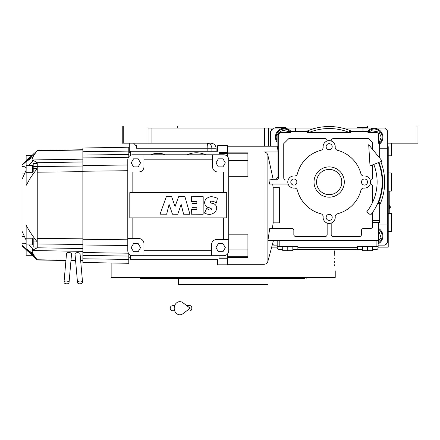 <?xml version="1.0" encoding="UTF-8"?>
<svg xmlns="http://www.w3.org/2000/svg" width="440" height="440" viewBox="0 0 440 440"><rect width="100%" height="100%" fill="white"/><g stroke="black" fill="none" stroke-linecap="round" stroke-linejoin="round"><path stroke-width="0.66" d="M378.125 247.148L388.223 247.148L388.223 146.707M367.527 128.035L367.527 126.016L418 126.016L418 143.176L388.223 143.176M416.988 126.016L416.988 143.176M270.622 146.207L270.622 131.065L273.653 128.035L151.069 128.035L151.069 143.176L210.887 143.176C214.038 143.495 215.782 145.178 216.112 148.225L216.112 151.25M277.184 247.148L271.689 247.148L277.184 247.148M123.244 143.176L122.238 143.176L122.238 126.016L123.244 126.016L123.244 143.176L148.044 143.176L148.044 128.035L151.069 128.035M268.603 146.207L268.603 128.035M132.869 143.176A6.061 6.061 4.5 0 1 133.76 143.242L136.791 146.68L136.554 148.225L136.554 145.31M177.755 128.035L177.755 126.016L123.244 126.016M151.069 143.176L148.044 143.176M211.893 151.25L211.893 148.225C211.602 145.156 209.979 143.473 207.014 143.176A5.049 0.825 -90 0 1 207.84 148.225L136.554 148.225M389.23 213.334L389.23 191.125M389.18 191.125L389.18 213.334M389.461 205.662L389.461 208.89A1.92 1.92 0 0 0 389.461 205.662L389.23 205.662M304.387 278.438L140.217 278.438L139.849 277.431L144.04 277.431M268.048 278.438L268.048 284.499L178.31 284.499L178.31 278.438L177.689 278.438M140.217 278.438L141.207 278.438M141.57 278.438L176.781 278.438M302.319 278.438L304.15 278.438M257.603 278.438L264.468 278.438L257.603 278.438M181.896 278.438L188.76 278.438L181.896 278.438M150.904 278.438L144.04 278.438M150.904 277.431L180.279 277.431M266.079 277.431L295.455 277.431M302.319 277.431L227.095 277.431M306.141 278.438L306.51 277.431M334.224 257.978L334.246 259.034M334.345 261.41L334.422 262.779M334.565 264.77L334.67 265.958M334.197 255.728C335.319 275.259 335.319 275.259 334.197 255.728L334.307 250.822M334.268 251.757L334.202 254.766M335.225 270.87L335.225 277.431L111.133 277.431L111.133 262.988M215.441 277.431L223.179 277.431M342.045 128.035L384.687 128.035L387.717 131.065L387.717 242.099L384.687 245.13L378.125 245.13M277.184 245.13L273.653 245.13L272.531 244.007M273.653 128.035L316.294 128.035M379.643 143.99A8.833 8.833 0 0 0 374.088 128.288A8.833 8.833 0 0 0 367.219 131.566M387.717 148.225L379.643 148.225M362.984 128.035L362.984 131.566M295.356 128.035L295.356 131.566M387.717 224.939L378.631 224.939M378.125 243.898A8.833 8.833 0 0 0 378.631 228.47M276.678 240.587A8.833 8.833 0 0 0 277.184 241.346M291.12 131.566A8.833 8.833 0 0 0 276.375 133.117A8.833 8.833 0 0 0 277.112 142.323M272.641 129.047L271.634 129.047L271.634 130.053M386.705 130.053L386.705 129.047L385.699 129.047M385.699 244.118L386.705 244.118L386.705 243.111M290.114 131.566A8.074 8.074 32 0 0 277.398 132.842A8.074 8.074 -148 0 0 277.112 140.894M288.794 131.709L282.81 130.202L278.817 132.6M284.598 132.578L284.191 132.578M379.643 142.984A8.074 8.074 66.3 0 0 370.849 129.723A8.074 8.074 -113.7 0 0 368.225 131.566M379.5 141.663L381.156 137.203L379.077 132.11L371.256 130.647L369.545 131.709M378.631 137.758L378.631 137.429M378.125 241.841L381.013 237.468L378.631 230.632M378.125 243.04A8.074 8.074 101.6 0 0 378.631 229.367M329.17 169.422A12.617 12.617 0 0 1 341.786 182.039A12.617 12.617 0 0 1 329.17 194.656A12.617 12.617 0 0 1 316.553 182.039A12.617 12.617 0 0 1 340.236 175.978A12.617 12.617 0 0 1 335.231 193.105M329.17 194.656A12.617 12.617 0 0 1 323.109 170.973M391.248 213.334L391.754 213.835L391.754 230.995L391.248 231.501L391.248 213.334L388.223 213.334M391.248 172.953L391.754 173.459L391.754 190.619L391.248 191.125L391.248 172.953L388.223 172.953M391.754 143.176L391.754 155.287L391.248 155.793L391.248 143.176M280.72 127.529L275.671 127.529L275.671 127.226L285.764 127.226L285.764 127.529L280.72 127.529M367.527 127.529L367.026 128.035L367.527 127.529L357.434 127.529L357.434 127.226L367.527 127.226M378.461 162.575A52.992 52.992 0 0 1 370.673 214.995L366.718 211.855A47.949 47.949 0 0 0 373.769 164.428M368.698 144.722L370.013 165.913L382.217 161.09L368.698 144.722M186.852 305.695L190.179 305.695A2.525 1.65 90 0 1 191.829 308.22A2.525 1.65 90 0 1 190.179 310.745M182.908 313.72A6.562 5.632 -90 0 1 177.149 313.984A6.562 5.632 -90 0 1 174.207 308.22A6.562 5.632 -90 0 1 177.149 302.451A6.562 5.632 -90 0 1 182.908 302.715L190.185 308.22L182.908 313.72M128.799 156.805L128.799 147.213L82.868 148.016L82.868 239.267L127.787 239.8M82.868 161.97L37.24 162.723L37.24 163.515L33.203 163.515L33.203 168.575L37.24 168.575L37.24 241.94L33.203 241.94L33.203 247L37.24 247L37.24 247.786L82.868 248.545M66.457 254.271L64.015 282.205A2.525 1.375 -175 0 0 66.407 283.795A2.525 1.375 -175 0 0 69.041 282.645L71.5 254.551C72.611 252.109 65.78 251.735 66.457 254.271M75.064 254.606L77.517 282.645A2.525 1.375 175 0 0 80.151 283.795A2.525 1.375 175 0 0 82.544 282.205L80.118 254.485C80.8 251.966 73.948 252.131 75.064 254.606M165.138 154.715A18.309 18.309 0 0 0 151.008 154.715A18.309 18.309 0 0 1 165.138 154.715M187.11 154.787A22.534 22.534 0 0 1 188.859 154.077L188.859 154.077M204.001 154.077L204.001 154.077A22.534 22.534 0 0 1 205.75 154.787M204.001 154.099A22.512 22.512 0 0 0 188.859 154.099M287.782 182.039A6.056 6.056 0 0 0 294.277 188.078A3.03 3.03 0 0 1 297.429 190.333A32.808 32.808 0 0 0 320.875 213.78A3.03 3.03 0 0 1 323.131 216.931A6.056 6.056 0 0 0 329.17 223.427A6.056 6.056 0 0 0 335.209 216.931A3.03 3.03 0 0 1 337.464 213.78A32.808 32.808 0 0 0 360.91 190.333A3.03 3.03 0 0 1 364.062 188.078A6.056 6.056 0 0 0 370.557 182.039A6.056 6.056 0 0 0 364.062 176A3.03 3.03 0 0 1 360.91 173.745A32.808 32.808 0 0 0 337.464 150.298A3.03 3.03 0 0 1 335.209 147.147A6.056 6.056 0 0 0 329.17 140.651A6.056 6.056 0 0 0 323.131 147.147A3.03 3.03 0 0 1 320.875 150.298A32.808 32.808 0 0 0 297.429 173.745A3.03 3.03 0 0 1 294.277 176A6.056 6.056 0 0 0 287.782 182.039M270.76 228.476L272.365 228.476L273.174 222.849L273.174 187.666L272.673 184.058M273.174 222.849L279.406 222.849L279.406 187.666L273.174 187.666M329.17 166.898A15.142 15.142 0 0 1 344.311 182.039A15.142 15.142 0 0 1 329.17 197.181A15.142 15.142 0 0 1 314.028 182.039A15.142 15.142 0 0 1 329.17 166.898M379.643 205.167A55.517 55.517 0 0 0 380.809 161.645A55.517 55.517 0 0 1 384.687 182.039M352.297 131.566A55.517 55.517 0 0 0 306.042 131.566A55.517 55.517 0 0 1 352.297 131.566M287.782 246.642L287.782 250.679L292.831 250.679L292.831 246.642M282.739 246.642L282.739 250.679L287.782 250.679M367.527 246.642L367.527 250.679L372.576 250.679L372.576 246.642M362.483 246.642L362.483 250.679L367.527 250.679M362.483 249.673L357.434 249.673L357.434 246.642L378.125 246.642L378.125 247.654A2.018 2.018 0 0 1 376.107 249.673L372.576 249.673M282.739 249.673L279.202 249.673A2.018 2.018 0 0 1 277.184 247.654L277.184 246.642L297.88 246.642L297.88 249.673L357.434 249.673L292.831 249.673M280.72 249.673L278.091 249.337M277.382 248.523L277.184 247.731M357.434 249.673L297.88 249.673M377.487 249.128L377.74 248.842M378.125 240.587L378.125 246.642L378.125 240.587M277.184 240.587L277.184 246.642L277.184 240.587M367.527 182.039A3.03 3.03 0 0 0 364.502 179.009A3.03 3.03 0 0 0 361.471 182.039A3.03 3.03 0 0 0 364.502 185.07A3.03 3.03 0 0 0 367.527 182.039M332.2 146.707A3.03 3.03 0 0 0 329.17 143.682A3.03 3.03 0 0 0 326.139 146.707A3.03 3.03 0 0 0 329.17 149.738A3.03 3.03 0 0 0 332.2 146.707M296.868 182.039A3.03 3.03 0 0 0 293.838 179.009A3.03 3.03 0 0 0 290.812 182.039A3.03 3.03 0 0 0 293.838 185.07A3.03 3.03 0 0 0 296.868 182.039M332.2 217.371A3.03 3.03 0 0 0 329.17 214.341A3.03 3.03 0 0 0 326.139 217.371A3.03 3.03 0 0 0 329.17 220.396A3.03 3.03 0 0 0 332.2 217.371M271.348 228.476L271.073 228.476M270.204 240.587L271.755 240.587M271.81 240.587L270.045 240.587M378.631 202.23L379.643 202.23L379.643 222.415L378.631 222.415L378.631 240.587L267.916 240.587L269.726 228.476L291.819 228.476A2.018 2.018 0 0 1 293.838 230.494L293.838 234.531A2.018 2.018 0 0 0 295.861 236.549L325.132 236.549A2.018 2.018 0 0 0 327.151 234.531L327.151 223.08M227.722 257.648L247.913 257.648L247.913 234.185L228.734 234.185M271.414 184.058L269.484 184.058L268.989 180.021L273.174 179.322L267.894 155.309C267.328 153.269 266.024 152.157 263.989 151.971L278.003 151.971C277.723 148.154 277.426 146.234 277.112 146.207L277.112 134.596L279.131 132.578L280.72 132.578L278.696 134.596L278.696 178.002L276.683 180.021L275.985 179.322L278.003 177.304L278.003 151.971M228.734 160.622L247.913 160.622L247.913 152.862L227.722 152.862M247.913 160.622L247.913 176.33L228.734 176.33M378.631 141.663L379.643 141.663L379.643 143.275L378.631 143.275L378.631 134.596A2.018 2.018 0 0 0 376.613 132.578L367.934 132.578L367.934 131.566L369.545 131.566L369.545 132.578M379.643 203.841L378.631 203.841L378.631 201.064M378.631 163.014L378.631 162.503M378.631 222.415L372.576 222.415L372.576 226.452A2.018 2.018 0 0 1 370.557 228.476L363.49 228.476A2.018 2.018 0 0 0 361.471 230.494L361.471 234.531A2.018 2.018 0 0 1 359.452 236.549L333.207 236.549A2.018 2.018 0 0 1 331.188 234.531L331.188 223.08M288.794 132.578L288.794 131.566L290.406 131.566L290.406 132.578L280.72 132.578M349.36 132.578L349.36 131.566L350.972 131.566L350.972 132.578L307.368 132.578L307.368 131.566L308.979 131.566L308.979 132.578M350.972 131.566L367.934 131.566M290.406 131.566L307.368 131.566M268.989 180.021L276.683 180.021M288.129 184.058L269.484 184.058M327.151 140.998L327.151 140.651A2.018 2.018 0 0 0 325.132 138.633L288.794 138.633L283.745 143.682L283.745 178.002A2.018 2.018 0 0 0 285.764 180.021L288.129 180.021M372.576 149.419L372.576 142.67L368.539 138.633L333.207 138.633A2.018 2.018 0 0 0 331.188 140.651L331.188 140.998M370.211 180.021L370.557 180.021A2.018 2.018 0 0 0 372.576 178.002L372.576 164.896M372.576 202.411L372.576 186.076A2.018 2.018 0 0 0 370.557 184.058L370.211 184.058M372.576 222.415L372.576 212.443M379.643 143.275L379.643 157.971M273.174 179.322L275.985 179.322M247.913 256.735L227.722 256.735M247.913 249.893L228.734 249.893M247.913 153.774L227.722 153.774M227.722 253.71L227.722 258.22L218.999 258.22L218.999 257.004L227.722 257.004M130.312 255.052L130.312 259.259L217.63 259.259L217.63 264.814L227.722 264.814L227.722 258.22M218.999 154.787L218.999 152.295L227.722 152.295L227.722 145.701L217.63 145.701L217.63 151.25L130.312 151.25L130.312 155.463M227.722 152.295L227.722 156.805M196.862 203.368L196.862 201.421L191.428 201.372L191.488 196.757L203.192 196.724L203.143 214.231L191.263 214.176L191.373 209.512L196.917 209.297L196.862 207.713L192.016 207.658L192.016 203.418L196.862 203.368M217.377 198.363L216.403 203.027A9.806 9.806 0 0 0 211.849 201.185A1.518 1.518 0 0 0 210.7 201.471A0.803 0.803 0 0 0 210.865 202.956A7.348 7.348 0 0 0 212.768 203.429A4.741 4.741 0 0 1 215.595 211.139A7.623 7.623 0 0 1 209.479 214.379A12.469 12.469 0 0 1 207.999 214.258A11.099 11.099 0 0 1 204.49 213.054L206.652 208.472A11.66 11.66 0 0 1 208.148 209.341A3.102 3.102 0 0 0 211.063 209.836A0.66 0.66 0 0 0 211.277 208.72A8.938 8.938 0 0 0 208.208 207.465A3.922 3.922 0 0 1 205.095 204.666A5.165 5.165 0 0 1 205.42 199.859A8.041 8.041 0 0 1 211.453 196.674A17.375 17.375 0 0 1 217.349 198.308L217.377 198.363M189.943 214.231L183.596 214.192L181.159 204.407L177.727 214.231L172.475 214.192L169.092 204.407L166.656 214.192L160.055 214.159L166.326 196.674L171.683 196.746L175.076 206.558L178.569 196.746L184.938 196.708L189.943 214.231M129.805 192.638L129.805 217.872L132.836 217.872L132.836 238.568L138.892 238.568A5.049 5.049 0 0 1 143.941 243.617L143.941 255.728L132.836 255.728A5.049 5.049 0 0 1 127.787 250.679L127.787 171.947L132.836 171.947L132.836 192.638L129.805 192.638M132.836 217.872L226.71 217.872L226.71 192.638L132.836 192.638M131.203 247.654L133.535 243.617L138.193 243.617L140.525 247.654L138.193 251.691L133.535 251.691L131.203 247.654M215.996 247.654L218.323 243.617L222.987 243.617L225.319 247.654L222.987 251.691L218.323 251.691L215.996 247.654M131.203 162.861L133.535 158.823L138.193 158.823L140.525 162.861L138.193 166.898L133.535 166.898L131.203 162.861M215.996 162.861L218.323 158.823L222.987 158.823L225.319 162.861L222.987 166.898L218.323 166.898L215.996 162.861M132.836 171.947L138.892 171.947A5.049 5.049 0 0 0 143.941 166.898L143.941 154.787L212.581 154.787L212.581 166.898A5.049 5.049 0 0 0 217.63 171.947L228.734 171.947L228.734 239.575L216.618 239.575A5.049 5.049 0 0 0 211.574 244.624L211.574 255.728L143.941 255.728M228.734 239.575L228.734 250.679A5.049 5.049 0 0 1 223.685 255.728L211.574 255.728M132.836 238.568L127.787 238.568M212.581 154.787L223.685 154.787A5.049 5.049 0 0 1 228.734 159.83L228.734 171.947M127.787 171.947L127.787 159.83A5.049 5.049 0 0 1 132.836 154.787L143.941 154.787M82.544 282.205A2.525 1.375 175 0 0 79.91 281.055A2.525 1.375 175 0 0 77.517 282.645M69.041 282.645A2.525 1.375 -175 0 0 66.649 281.055A2.525 1.375 -175 0 0 64.015 282.205M82.868 251.356L32.01 250.547L37.24 247.786M65.934 260.238L37.24 259.771C34.243 256.251 32.5 253.176 32.01 250.547M82.868 260.507L80.641 260.475M75.57 260.392L70.994 260.315M82.868 239.267L82.868 262.499L128.799 263.296L128.799 253.71M33.203 245.234L32.698 244.931L26.136 244.931L26.136 238.211L32.698 238.211L33.203 238.629L33.203 241.94M33.203 168.575L33.203 171.886L32.698 172.298L26.136 172.298L26.136 165.578L32.698 165.578L33.203 165.281M22.842 243.876L24.772 243.766L26.136 243.172M33.203 250.102L32.698 249.255L32.698 250.289M33.203 256.218L33.203 256.724M26.136 249.64L26.136 255.244L32.159 255.244M26.136 244.931L26.136 248.958M33.203 153.791L33.203 154.291M32.698 160.226L32.698 161.255L33.203 160.413M32.698 161.255L33.203 160.771M32.159 155.271L26.136 155.271L26.136 160.875M26.136 161.557L26.136 167.338L24.772 166.744L22.864 166.639M26.136 170.22L22 179.344L22 166.584L24.673 166.744L26.356 167.849M22 244.86L22 243.766L24.673 243.766L22 243.925L22 245.784L37.24 259.974L65.912 260.48M22 179.344L22 243.766M82.868 149.738L37.24 150.535L22 164.725L22 166.584M22 231.171L26.136 240.169M26.136 243.051L24.673 243.766M82.868 244.481L37.24 243.958L37.24 241.94C32.23 235.527 28.529 229.917 26.136 225.099L26.136 238.211M26.136 233.629L26.136 230.263M37.24 163.515L37.24 168.575C27.973 180.576 29.53 180.065 26.136 185.416L26.136 172.298M26.136 185.416L26.136 174.955M26.136 248.76L33.187 253.82M33.187 156.695L26.136 161.755M30.294 157.003L32.538 154.913M37.24 162.723L33.589 160.551L28.606 165.578M33.589 160.551L32.01 159.968C32.203 157.856 33.952 154.781 37.24 150.739L82.868 150.002M82.868 166.029L33.203 166.551M37.24 247L37.24 243.958L33.203 243.958M28.793 244.931L33.649 249.942M82.868 260.777L80.668 260.739M75.592 260.651L70.972 260.568M32.01 159.968L82.868 159.159M82.868 171.661L37.24 172.205M128.469 157.3L82.868 157.955M82.868 252.555L128.469 253.209M218.999 153.505L227.722 153.505M218.999 255.728L218.999 257.004M264.567 146.207L264.567 128.035M207.84 151.25L207.84 148.225L216.112 148.225M82.868 238.854L37.24 238.31M378.714 202.23A53.498 53.498 0 0 0 378.928 162.388M349.36 132.495A53.498 53.498 0 0 0 308.979 132.495M357.434 247.654L297.88 247.654M376.107 240.587L376.107 246.642M279.202 240.587L279.202 246.642M273.444 240.587L267.894 261.316L267.894 155.309M267.894 261.316C267.267 263.192 265.964 264.187 263.989 264.308L263.989 151.971M372.576 220.396L379.643 220.396M278.696 134.596L277.112 134.596M278.003 177.304L278.696 178.002M211.574 250.679L143.941 250.679M223.685 217.872L223.685 239.575M223.685 171.947L223.685 192.638M143.941 159.83L212.581 159.83M32.698 244.931L32.698 238.211M32.698 172.298L32.698 165.578M32.698 252.566L32.698 253.473M32.698 157.041L32.698 157.949M24.673 166.744L22 166.744M24.503 173.982L22 173.982M24.519 236.533L22 236.533M82.868 155.067L128.799 154.451M82.868 151.739L128.799 151.085M82.868 258.775L128.799 259.43M82.868 255.448L128.799 256.058M82.868 244.992L127.787 245.504M82.868 171.248L127.787 170.715M82.868 165.517L127.787 165.006M129.305 143.176L129.305 152.768M391.248 231.501L388.223 231.501M391.248 191.125L388.223 191.125M391.248 155.793L388.223 155.793M276.177 128.035L275.671 127.529M285.257 128.035L285.764 127.529M357.94 128.035L357.434 127.529M172.706 305.695L174.642 305.695L172.706 305.695C171.177 305.844 170.335 306.686 170.187 308.22C170.335 309.749 171.177 310.591 172.706 310.745L174.642 310.745M227.722 264.308L263.989 264.308M227.722 146.207L277.112 146.207M34.661 256.526L22.264 245.514M22 165.231L34.672 153.972M34.661 153.989L22.264 164.995M130.312 257.747L128.799 257.747M130.312 152.768L128.799 152.768"/></g></svg>
